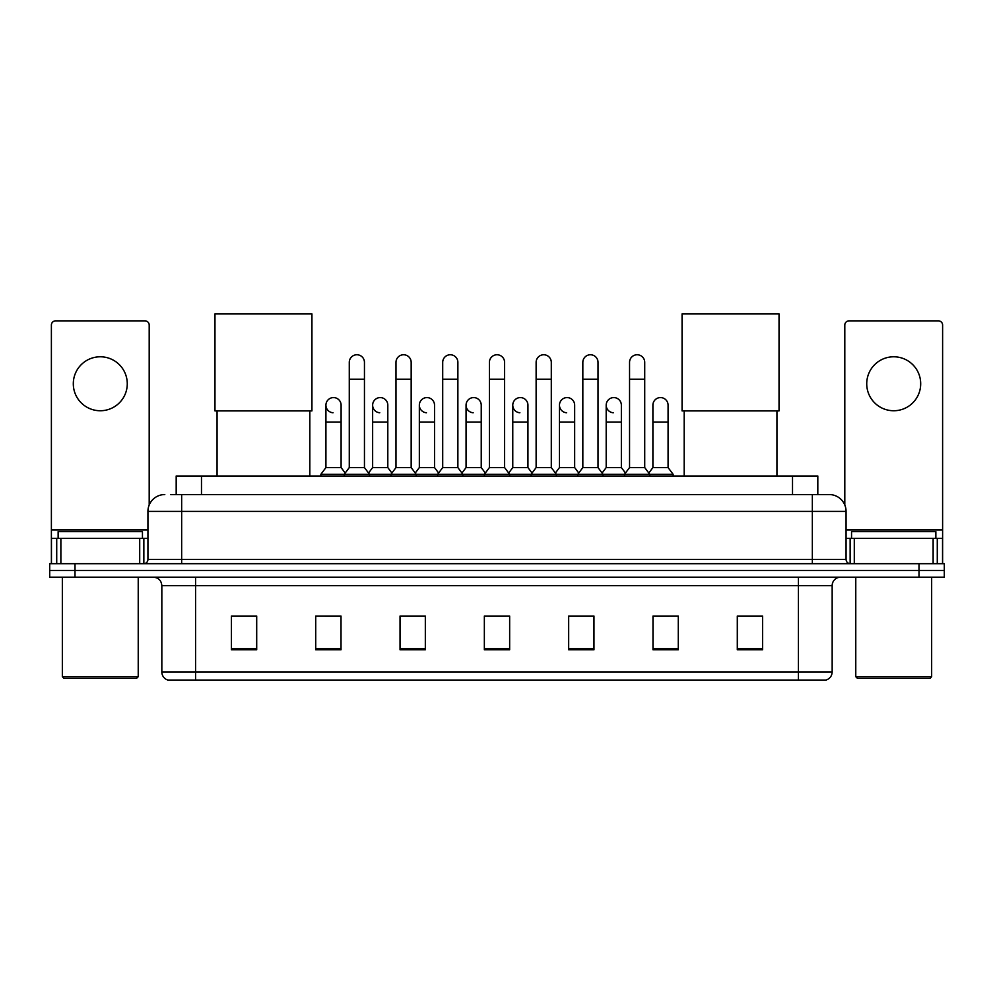 <?xml version="1.0" encoding="UTF-8"?>
<svg xmlns="http://www.w3.org/2000/svg" width="994" height="994" viewBox="0 0 994 994"><rect width="100%" height="100%" fill="white"/><g stroke="black" fill="none" stroke-linecap="round" stroke-linejoin="round"><path stroke-width="1.49" d="M176.186 494.552L176.186 476.002L817.813 476.002L817.813 494.552M171.08 494.552L829.207 494.552A16.861 16.861 0 0 1 846.068 511.413L846.068 559.473C846.292 562.02 847.708 563.424 850.292 563.697M170.695 494.552L181.653 494.552L181.653 511.413L147.932 511.413L147.932 559.473A4.212 4.212 0 0 1 143.708 563.697M164.793 494.552A16.861 16.861 0 0 0 147.932 511.413M74.997 563.697L49.7 563.697L49.7 570.444L74.997 570.444L49.7 570.444L49.7 577.191L74.997 577.191L74.997 570.444L919.003 570.444L74.997 570.444L74.997 563.697L919.003 563.697L919.003 570.444L944.3 570.444L919.003 570.444L919.003 577.191L74.997 577.191M919.003 577.191L944.3 577.191L944.3 563.697L919.003 563.697M846.068 511.413L812.346 511.413L812.346 494.552L829.207 494.552M832.164 671.956C831.928 675.995 829.903 678.691 826.089 680.058L798.43 680.058L798.43 671.956L832.164 671.956L832.164 585.615A8.437 8.437 0 0 1 840.589 577.191M798.43 680.058L167.911 680.058A8.437 8.437 0 0 1 161.836 671.956L161.836 585.615C161.339 580.496 158.531 577.688 153.411 577.191M762.597 649.778L762.597 616.056L737.299 616.056L737.299 649.778L762.597 649.778M678.281 649.778L678.281 616.056L652.983 616.056L652.983 649.778L678.281 649.778M593.965 649.778L593.965 616.056L568.667 616.056L568.667 649.778L593.965 649.778M256.7 649.778L256.7 616.056L231.403 616.056L231.403 649.778L256.7 649.778M341.017 649.778L341.017 616.056L315.719 616.056L315.719 649.778L341.017 649.778M425.333 649.778L425.333 616.056L400.035 616.056L400.035 649.778L425.333 649.778M509.649 649.778L509.649 616.056L484.351 616.056L484.351 649.778L509.649 649.778M652.983 616.23L668.925 616.23M418.499 616.23L412.013 616.23M325.075 616.23L341.017 616.23M581.987 616.23L575.501 616.23M488.563 616.23L505.437 616.23M425.333 616.23L400.035 616.23M256.7 616.23L231.403 616.23M593.965 616.23L568.667 616.23M762.597 616.23L737.299 616.23M100.295 356.784A26.987 26.987 0 0 0 73.307 383.759A26.987 26.987 0 0 0 100.295 410.746A26.987 26.987 0 0 0 127.269 383.759A26.987 26.987 0 0 0 100.295 356.784M139.707 563.697L139.707 538.4L60.87 538.4L60.87 563.697M149.199 505.014L149.199 325.075A4.212 4.212 0 0 0 144.975 320.863L55.602 320.863A4.212 4.212 0 0 0 51.39 325.075L51.39 538.4L60.87 538.4M139.707 538.4L147.932 538.4M51.39 563.697L51.39 538.4M136.551 678.368L64.038 678.368L62.349 676.678L138.228 676.678L136.551 678.368M62.349 577.191L62.349 676.678M138.228 577.191L138.228 676.678M142.453 538.4L142.453 531.653L58.137 531.653L58.137 538.4M217.065 410.907L217.065 476.002M309.817 410.907L309.817 476.002M214.965 313.942L311.93 313.942L311.93 410.907L214.965 410.907L214.965 313.942M684.183 410.907L684.183 476.002M776.935 410.907L776.935 476.002M682.07 313.942L779.035 313.942L779.035 410.907L682.07 410.907L682.07 313.942M349.279 379.211L364.45 379.211L364.45 467.578L349.279 467.578L349.279 362.35A7.592 7.592 0 0 1 357.343 354.771A7.592 7.592 0 0 1 364.45 362.35A7.592 7.592 0 0 0 357.343 354.771M349.279 467.578L344.222 474.324L344.222 476.002M364.45 467.578L369.507 474.324L320.863 474.324L320.863 476.002M395.985 467.578L395.985 379.211L411.168 379.211L411.168 467.578L395.985 467.578L390.928 474.324L369.507 474.324L369.507 476.002M395.985 379.211L395.985 362.35A7.592 7.592 0 0 1 404.049 354.771A7.592 7.592 0 0 1 411.168 362.35A7.592 7.592 0 0 0 404.049 354.771M411.168 467.578L416.225 474.324L390.928 474.324L390.928 476.002M442.703 467.578L442.703 379.211L457.874 379.211L457.874 467.578L442.703 467.578L437.646 474.324L416.225 474.324L416.225 476.002M442.703 379.211L442.703 362.35A7.592 7.592 0 0 1 450.767 354.771A7.592 7.592 0 0 1 457.874 362.35A7.592 7.592 0 0 0 450.767 354.771M457.874 467.578L462.931 474.324L437.646 474.324L437.646 476.002M489.408 467.578L489.408 379.211L504.592 379.211L504.592 467.578L489.408 467.578L484.351 474.324L462.931 474.324L462.931 476.002M489.408 379.211L489.408 362.35A7.592 7.592 0 0 1 497.472 354.771A7.592 7.592 0 0 1 504.592 362.35A7.592 7.592 0 0 0 497.472 354.771M504.592 467.578L509.649 474.324L484.351 474.324L484.351 476.002M536.126 467.578L536.126 379.211L551.297 379.211L551.297 467.578L536.126 467.578L531.069 474.324L509.649 474.324L509.649 476.002M536.126 379.211L536.126 362.35A7.592 7.592 0 0 1 544.19 354.771A7.592 7.592 0 0 1 551.297 362.35A7.592 7.592 0 0 0 544.19 354.771M551.297 467.578L556.354 474.324L531.069 474.324L531.069 476.002M582.832 467.578L582.832 379.211L598.015 379.211L598.015 467.578L582.832 467.578L577.775 474.324L556.354 474.324L556.354 476.002M582.832 379.211L582.832 362.35A7.592 7.592 0 0 1 590.896 354.771A7.592 7.592 0 0 1 598.015 362.35A7.592 7.592 0 0 0 590.896 354.771M598.015 467.578L603.072 474.324L577.775 474.324L577.775 476.002M629.55 467.578L629.55 379.211L644.721 379.211L644.721 467.578L629.55 467.578L624.493 474.324L603.072 474.324L603.072 476.002M629.55 379.211L629.55 362.35A7.592 7.592 0 0 1 637.614 354.771A7.592 7.592 0 0 1 644.721 362.35A7.592 7.592 0 0 0 637.614 354.771M644.721 467.578L649.778 474.324L624.493 474.324L624.493 476.002M668.08 467.578L668.08 422.04L652.896 422.04L652.896 467.578L668.08 467.578L673.137 474.324L649.778 474.324L649.778 476.002M333.027 412.758A7.592 7.592 0 0 1 325.92 405.179A7.592 7.592 0 0 1 333.984 397.6A7.592 7.592 0 0 1 341.104 405.179L341.104 422.04L325.92 422.04L325.92 405.179M341.104 422.04L341.104 467.578L325.92 467.578L325.92 422.04M325.92 467.578L320.863 474.324M341.104 467.578L345.191 473.02M379.745 412.758A7.592 7.592 0 0 1 372.638 405.179A7.592 7.592 0 0 1 380.702 397.6A7.592 7.592 0 0 1 387.809 405.179L387.809 422.04L372.638 422.04L372.638 405.179M387.809 422.04L387.809 467.578L372.638 467.578L372.638 422.04M372.638 467.578L368.538 473.02M387.809 467.578L391.897 473.02M426.451 412.758A7.592 7.592 0 0 1 419.344 405.179A7.592 7.592 0 0 1 427.408 397.6A7.592 7.592 0 0 1 434.527 405.179L434.527 422.04L419.344 422.04L419.344 405.179M434.527 422.04L434.527 467.578L419.344 467.578L419.344 422.04M419.344 467.578L415.256 473.02M434.527 467.578L438.615 473.02M473.169 412.758A7.592 7.592 0 0 1 466.062 405.179A7.592 7.592 0 0 1 474.126 397.6A7.592 7.592 0 0 1 481.233 405.179L481.233 422.04L466.062 422.04L466.062 405.179M481.233 422.04L481.233 467.578L466.062 467.578L466.062 422.04M466.062 467.578L461.962 473.02M481.233 467.578L485.32 473.02M519.874 412.758A7.592 7.592 0 0 1 512.767 405.179A7.592 7.592 0 0 1 520.831 397.6A7.592 7.592 0 0 1 527.938 405.179L527.938 422.04L512.767 422.04L512.767 405.179M527.938 422.04L527.938 467.578L512.767 467.578L512.767 422.04M512.767 467.578L508.679 473.02M527.938 467.578L532.038 473.02M566.592 412.758A7.592 7.592 0 0 1 559.473 405.179A7.592 7.592 0 0 1 567.549 397.6A7.592 7.592 0 0 1 574.656 405.179L574.656 422.04L559.473 422.04L559.473 405.179M574.656 422.04L574.656 467.578L559.473 467.578L559.473 422.04M559.473 467.578L555.385 473.02M574.656 467.578L578.744 473.02M613.298 412.758A7.592 7.592 0 0 1 606.191 405.179A7.592 7.592 0 0 1 614.255 397.6A7.592 7.592 0 0 1 621.362 405.179L621.362 422.04L606.191 422.04L606.191 405.179M621.362 422.04L621.362 467.578L606.191 467.578L606.191 422.04M606.191 467.578L602.103 473.02M621.362 467.578L625.462 473.02M652.896 422.04L652.896 405.179A7.592 7.592 0 0 1 660.973 397.6A7.592 7.592 0 0 1 668.08 405.179L668.08 422.04M652.896 467.578L648.809 473.02M673.137 474.324L673.137 476.002M893.705 356.784A26.987 26.987 0 0 0 866.731 383.759A26.987 26.987 0 0 0 893.705 410.746A26.987 26.987 0 0 0 920.692 383.759A26.987 26.987 0 0 0 893.705 356.784M933.13 563.697L933.13 538.4L854.293 538.4L854.293 563.697M942.61 563.697L942.61 538.4L942.61 563.697M933.13 538.4L942.61 538.4L942.61 325.075A4.212 4.212 0 0 0 938.398 320.863L849.025 320.863A4.212 4.212 0 0 0 844.801 325.075L844.801 505.014M846.068 538.4L854.293 538.4M929.962 678.368L857.449 678.368L855.772 676.678L931.651 676.678L929.962 678.368M855.772 577.191L855.772 676.678M931.651 577.191L931.651 676.678M935.863 538.4L935.863 531.653L851.547 531.653L851.547 538.4M201.484 494.552L201.484 476.002M792.516 494.552L792.516 476.002M181.653 563.697L181.653 559.473L846.068 559.473M147.932 559.473L181.653 559.473L181.653 511.413L812.346 511.413L812.346 563.697M798.43 577.191L798.43 585.615L161.836 585.615M832.164 585.615L798.43 585.615L798.43 671.956L195.57 671.956L195.57 680.058M161.836 671.956L195.57 671.956L195.57 577.191M509.649 648.61L484.351 648.61M425.333 648.61L400.035 648.61M341.017 648.61L315.719 648.61M256.7 648.61L231.403 648.61M593.965 648.61L568.667 648.61M678.281 648.61L652.983 648.61M762.597 648.61L737.299 648.61M147.932 529.964L51.39 529.964M143.857 538.4L143.857 563.697M51.452 538.4L51.452 563.697M56.72 563.697L56.72 538.4M942.61 529.964L846.068 529.964M942.548 563.697L942.548 538.4M937.28 538.4L937.28 563.697M850.143 563.697L850.143 538.4M364.45 379.211L364.45 362.35M411.168 379.211L411.168 362.35M457.874 379.211L457.874 362.35M504.592 379.211L504.592 362.35M551.297 379.211L551.297 362.35M598.015 379.211L598.015 362.35M644.721 379.211L644.721 362.35"/></g></svg>
